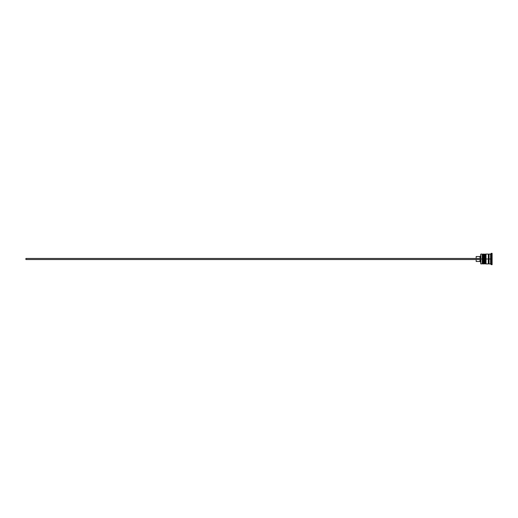 <?xml version="1.0" encoding="UTF-8"?>
<svg xmlns="http://www.w3.org/2000/svg" width="518" height="518" viewBox="0 0 518 518"><rect width="100%" height="100%" fill="white"/><g stroke="black" fill="none" stroke-linecap="round" stroke-linejoin="round"><path stroke-width="0.78" d="M482.698 259L482.698 263.474L482.698 259L482.698 263.474L482.698 259L483.158 259L482.245 259L482.245 263.927L482.245 259L480.73 259L480.73 263.779L480.73 254.221L480.879 263.927L480.879 259L482.245 259L482.245 254.073L482.245 259L482.698 259L482.698 254.526L482.698 259M483.76 263.474L483.307 263.927L483.307 259L483.76 259L483.307 259L483.158 263.927L483.158 259L483.158 263.927L482.698 263.474L482.245 263.927L480.73 263.779M483.307 259L483.307 254.073L483.307 259M483.76 254.526L483.158 254.073L483.158 259L483.158 254.073L482.698 254.526L482.245 254.073L480.879 254.073L480.879 259L480.73 254.221M484.977 259L484.977 263.474L484.977 259L484.977 263.474L484.977 259L485.431 259L484.518 259L484.518 263.927L484.518 259L483.76 259L483.76 263.927L483.76 259L484.518 259L484.518 254.073L484.518 259L484.977 259L484.977 254.526L484.977 259M486.033 263.474L485.58 263.927L485.58 259L486.033 259L485.58 259L485.431 263.927L485.431 259L485.431 263.927L484.977 263.474L483.76 263.927M485.58 259L485.58 254.073L485.58 259M486.033 254.526L485.431 254.073L485.431 259L485.431 254.073L484.977 254.526L483.76 254.073L483.76 259L483.76 254.073M488.312 263.85L488.688 263.474L488.688 259L489.07 259L488.688 259L488.688 254.526L488.688 259L486.033 259L486.033 263.927L486.033 259L488.688 259L488.688 263.474L489.07 263.85M491.342 259L490.585 259L490.585 263.927L490.585 259L489.07 259L489.07 263.927L489.07 259L490.585 259L490.585 254.073L490.585 259L491.342 259L491.342 264.685L491.342 259L492.1 259L491.342 259L491.342 253.315L491.342 259M488.312 254.073L488.312 263.927L488.312 254.073L486.033 254.073L486.033 259L486.033 254.073M492.1 264.685L492.1 259L492.1 264.685L491.342 264.685L490.585 263.927L489.07 263.927M479.972 259.531L479.972 261.499L479.972 259.531M476.178 259.531L476.178 261.499L476.178 259.531M492.1 253.315L492.1 259L492.1 253.315L491.342 253.315L490.585 254.073L489.07 254.073L489.07 259L489.07 254.073M476.178 256.501L476.178 258.469L476.178 256.501L479.972 256.501L479.972 258.469L479.972 256.501L480.73 255.743M25.9 259.531L480.73 259.531L25.9 259.531L25.9 258.469L480.73 258.469L25.9 258.469L25.9 259.531M488.312 254.15L488.688 254.526L489.07 254.15M488.312 263.927L486.033 263.927M476.178 261.499L479.972 261.499L480.73 262.257"/></g></svg>
